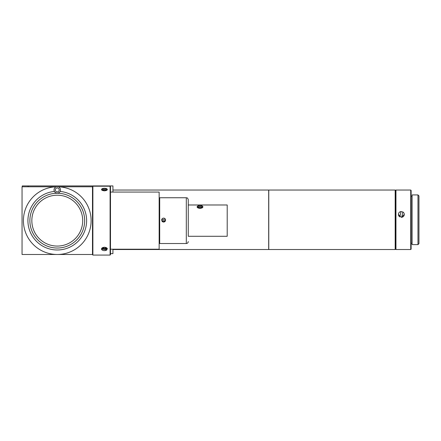 <?xml version="1.0" encoding="UTF-8"?>
<svg xmlns="http://www.w3.org/2000/svg" width="441" height="441" viewBox="0 0 441 441"><rect width="100%" height="100%" fill="white"/><g stroke="black" fill="none" stroke-linecap="round" stroke-linejoin="round"><path stroke-width="0.66" d="M112.935 249.518L268.679 249.518L268.679 190.038L112.935 190.038M395.175 248.862L395.175 190.038L268.778 190.038L268.778 249.518L395.175 249.518L395.175 248.862M395.566 248.481L395.566 190.429L395.566 248.481M404.177 213.687L404.276 214.42L401.343 217.336L398.405 214.42L398.499 213.692M402.848 212.121A2.933 2.889 -0 0 0 400.968 211.735L399.8 216.878A2.933 2.889 180 0 1 400.968 211.559L402.876 211.978M410.731 190.038L411.122 190.429L411.122 249.126L410.731 249.518L410.731 190.038L395.957 190.038L395.957 249.518L395.566 249.126L395.175 249.518M417.974 244.22L417.974 194.928L412.103 194.928L412.103 244.623L417.974 244.623L417.974 244.22M417.974 244.623L418.95 243.647L418.95 195.903L417.974 194.928M401.712 217.286L402.881 211.961A2.933 2.889 180 0 1 401.712 217.286L401.712 217.308M400.968 211.735L399.833 216.917M110.487 253.625L112.935 253.625L112.935 249.204M112.935 192.067L112.935 185.926L92.704 185.926L92.704 186.372M22.265 186.786L22.265 185.926L28.136 185.926L28.136 186.786L28.136 185.926L92.704 185.926M110.096 255.074L110.487 254.683L110.487 186.593L110.096 186.201L110.096 255.074L92.88 255.074L92.88 186.201L92.489 186.786L57.269 186.786A33.847 33.847 0 0 0 23.434 221.564A33.847 33.847 0 0 0 57.269 254.485A33.847 33.847 0 0 0 91.105 221.564A33.847 33.847 0 0 0 59.127 186.841L59.011 187.199A3.23 3.23 0 0 1 60.125 191.427C59.612 192.458 58.659 193.031 57.269 193.147A3.23 3.23 0 0 0 57.821 193.097M101.513 249.193L104.423 247.197L107.356 248.972M107.356 189.52L104.423 190.892L101.491 189.52M59.127 186.841A33.847 33.847 0 0 0 57.269 186.786L22.05 186.786L22.05 254.485L92.489 254.485L92.88 255.074M188.268 210.611L188.268 212.81M188.268 228.466L188.268 199.707C187.331 197.022 186.885 198.125 186.311 197.75L159.703 197.75L159.703 243.526L186.311 243.526L186.311 197.75M159.703 197.75L159.311 198.141L159.311 243.134L159.703 243.526M161.737 219.535A1.957 1.957 180 0 1 165.397 219.276L161.737 219.535L165.397 219.276L165.573 220.087L163.617 222.044L161.66 220.087L161.77 219.436M188.268 228.135L188.268 236.288L227.203 236.288L227.203 204.982L188.268 204.982L188.268 228.135M202.943 206.895L200.01 208.549L197.072 206.895M110.487 249.204L159.151 249.204L159.151 192.067L110.487 192.067M202.777 206.427L197.243 206.427A2.933 1.406 180 0 1 200.01 205.489A2.933 1.406 180 0 1 202.777 206.427L202.777 207.287L197.243 207.287A2.933 1.406 -0 0 0 197.21 207.336M202.777 207.391L202.777 207.364A2.933 1.406 180 0 1 200.01 208.301A2.933 1.406 180 0 1 197.243 207.364L197.243 207.391M197.243 207.287L197.243 206.427M197.243 207.364L202.777 207.364M101.496 249.082L106.827 249.926A2.933 1.67 -0 0 1 103.635 250.576A2.933 1.67 -0 0 1 101.496 249.082L101.496 248.856M102.02 247.98L102.02 248.013A2.933 1.67 -0 0 1 105.212 247.362A2.933 1.67 -0 0 1 107.35 248.856L102.02 248.013M101.717 248.316L106.827 249.121A2.933 1.67 180 0 0 107.124 248.818M106.827 249.121L106.827 249.926M104.423 188.263A2.933 1.257 180 0 1 107.191 189.101L107.191 189.939A2.933 1.257 180 0 1 104.423 190.777A2.933 1.257 180 0 1 101.656 189.939L101.656 189.101A2.933 1.257 180 0 1 104.423 188.263M107.191 189.95L101.656 189.95M107.191 189.101L101.656 189.101M163.754 222.038A1.957 1.957 180 0 1 161.836 220.902L165.491 220.643A1.957 1.957 180 0 1 163.754 222.038M161.737 219.568A1.957 1.957 -0 0 0 161.66 220.103M165.573 220.103A1.957 1.957 -0 0 0 165.397 219.309M59.066 192.601A3.23 3.23 0 0 0 60.125 191.427A29.349 29.349 0 0 1 86.585 222.066A29.349 29.349 0 0 1 57.269 249.986A29.349 29.349 0 0 1 27.954 222.066A29.349 29.349 0 0 1 54.414 191.427A3.23 3.23 0 0 0 57.269 193.147C55.88 193.037 54.927 192.463 54.414 191.427A3.23 3.23 0 0 1 55.527 187.199L55.412 186.841M57.269 187.96A1.957 1.957 0 0 1 59.226 189.917A1.957 1.957 0 0 1 57.269 191.874A1.957 1.957 0 0 1 55.312 189.917A1.957 1.957 0 0 1 57.269 187.96M57.269 193.246A27.392 27.392 0 0 0 29.878 220.638A27.392 27.392 0 0 0 57.269 248.029A27.392 27.392 0 0 0 84.661 220.638A27.392 27.392 0 0 0 57.269 193.246M57.269 246.072A25.435 25.435 0 0 0 82.704 220.638A25.435 25.435 0 0 0 57.269 195.203A25.435 25.435 0 0 0 31.835 220.638A25.435 25.435 0 0 0 57.269 246.072M92.489 254.485L92.489 186.786M395.957 190.038L395.566 190.429L395.175 190.038M412.103 196.295L411.122 196.295M412.103 243.256L411.122 243.256M410.731 249.518L395.957 249.518M110.096 186.201L92.88 186.201M186.311 243.526C187.502 243.41 188.153 242.754 188.268 241.569"/></g></svg>
